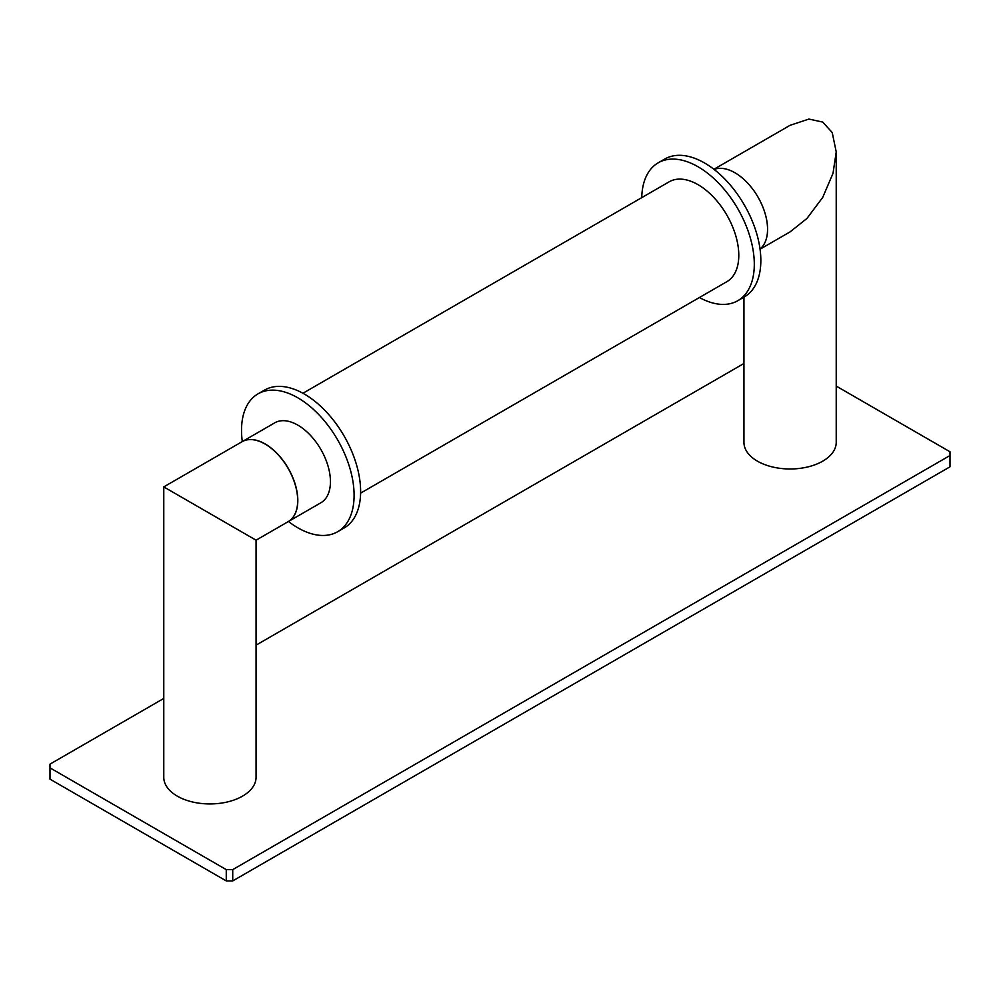 <?xml version="1.0" encoding="UTF-8"?>
<svg xmlns="http://www.w3.org/2000/svg" width="1000" height="1000" viewBox="0 0 1000 1000"><rect width="100%" height="100%" fill="white"/><g stroke="black" fill="none" stroke-linecap="round" stroke-linejoin="round"><path stroke-width="1.5" d="M658.213 162.812A79.6 45.963 -120 0 1 719.562 184.137A79.6 45.963 -120 0 1 754.3 264.237A79.6 45.963 60 0 1 737.825 300.688L744.35 296.913A79.6 45.963 60 0 0 760.837 260.475A79.6 45.963 -120 0 0 726.087 180.362A79.6 45.963 -120 0 0 664.75 159.037L658.213 162.812A79.6 45.963 -120 0 0 641.75 197.638M737.825 300.688A79.6 45.963 60 0 1 699.412 297.525M767.55 229.25A46.125 26.625 -120 0 0 748.787 184.325A46.125 26.625 -120 0 0 714.087 169.438A46.15 26.637 -120 0 1 734.938 172.75A46.15 26.637 -120 0 1 764.488 211.488A46.15 26.637 -120 0 1 760.025 249.013A46.125 26.625 -120 0 0 767.55 229.25M760.05 249.213L790.088 231.875L806.963 218.438L822.712 197.425L833.025 173.3L836.225 151.95L832.225 132.562L822.712 122.075L808.875 119.075L790.088 125.312L713.9 169.288M743.938 297.15L743.938 442.337A46.15 26.637 0 0 0 757.45 461.175A46.15 26.637 0 0 0 807.738 466.95A46.15 26.637 0 0 0 836.225 442.337L836.225 151.95M163.775 698.438L50 764.125L50 767.862L226.262 869.625L232.725 869.625L950 455.513L950 451.775L836.225 386.087M743.938 363.488L256.062 645.15M177.288 796.137A46.15 26.637 0 0 0 227.575 801.912A46.15 26.637 0 0 0 256.062 777.3L256.062 540.188L288.125 521.675A46.15 26.637 60 0 0 295.2 484.7A46.15 26.637 60 0 0 265.062 444.038A46.15 26.637 60 0 0 241.988 441.75L163.775 486.9L163.775 777.3A46.15 26.637 0 0 0 177.288 796.137M232.725 869.625L232.725 880.925L226.262 880.925L226.262 869.625M232.725 880.925L950 466.812L950 455.513M50 767.862L50 779.163L226.262 880.925M242.55 532.388C264.825 545.25 255.613 539.925 242.55 532.388L177.288 494.712C155.013 481.85 164.225 487.163 177.288 494.712M251.45 537.525L246.737 534.8M244.988 533.787L242.525 532.375M240.138 531L215.212 516.6M360.6 493.137L726.85 281.688A57.663 33.3 -120 0 0 735.688 235.475A57.663 33.3 -120 0 0 698.025 184.662A57.663 33.3 -120 0 0 669.188 181.8L302.938 393.25M337.612 531.737L344.137 527.975A79.6 45.963 -120 0 0 360.625 491.538A79.6 45.963 60 0 0 325.875 411.425A79.6 45.963 60 0 0 264.538 390.1L258.012 393.862A79.6 45.963 60 0 1 319.35 415.188A79.6 45.963 60 0 1 354.1 495.3A79.6 45.963 -120 0 1 337.612 531.737A79.6 45.963 -120 0 1 288.45 521.487M258.012 393.862A79.6 45.963 60 0 0 241.525 430.3A79.6 45.963 -120 0 0 242.3 441.562M288.25 521.6L320.887 502.762A46.15 26.637 -120 0 0 330.438 481.637A46.15 26.637 60 0 0 310.3 435.2A46.15 26.637 60 0 0 274.738 422.837L242.113 441.675A46.15 26.637 60 0 1 277.663 454.038A46.15 26.637 60 0 1 297.812 500.475A46.15 26.637 -120 0 1 288.25 521.6A46.15 26.637 -120 0 1 288.188 521.638"/></g></svg>

